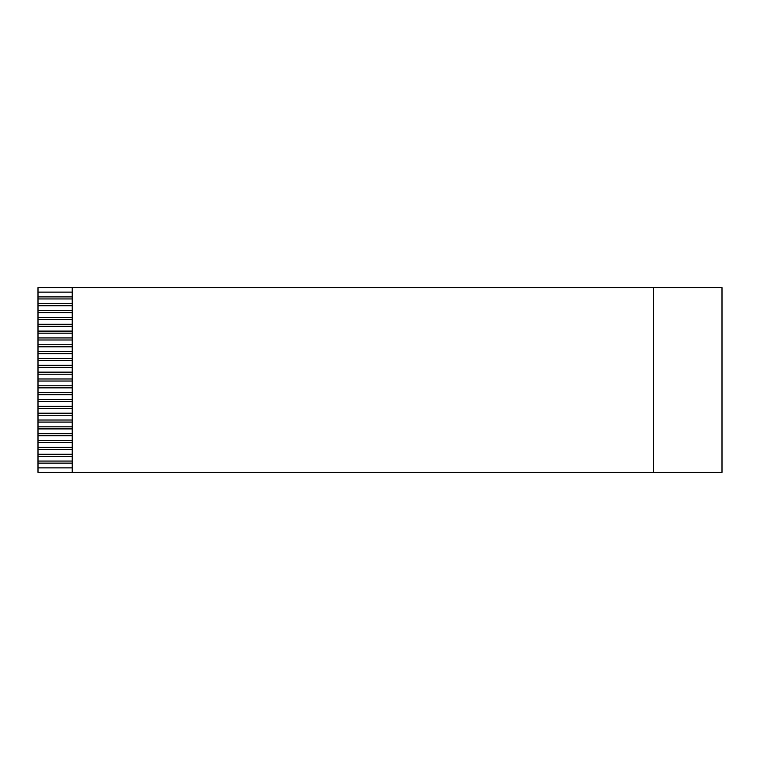 <?xml version="1.0" encoding="UTF-8"?>
<svg xmlns="http://www.w3.org/2000/svg" width="760" height="760" viewBox="0 0 760 760"><rect width="100%" height="100%" fill="white"/><g stroke="black" fill="none" stroke-linecap="round" stroke-linejoin="round"><path stroke-width="1.14" d="M72.2 292.106L38 292.106L38 287.66L722 287.66L722 472.34L38 472.34L38 467.894L72.2 467.894M72.2 463.106L38 463.106L38 467.894M38 463.106L38 461.054L72.2 461.054M72.2 456.266L38 456.266L38 461.054M38 456.266L38 454.214L72.2 454.214M72.2 449.426L38 449.426L38 454.214M38 449.426L38 447.374L72.2 447.374M72.2 442.586L38 442.586L38 447.374M38 442.586L38 440.534L72.2 440.534M72.2 435.746L38 435.746L38 440.534M38 435.746L38 433.694L72.2 433.694M72.2 428.906L38 428.906L38 433.694M38 428.906L38 426.854L72.2 426.854M72.2 422.066L38 422.066L38 426.854M38 422.066L38 420.014L72.2 420.014M72.2 415.226L38 415.226L38 420.014M38 415.226L38 413.174L72.2 413.174M72.2 408.386L38 408.386L38 413.174M38 408.386L38 406.334L72.2 406.334M72.2 401.546L38 401.546L38 406.334M38 401.546L38 399.494L72.2 399.494M72.2 394.706L38 394.706L38 399.494M38 394.706L38 392.654L72.2 392.654M72.2 387.866L38 387.866L38 392.654M38 387.866L38 385.814L72.2 385.814M72.2 381.026L38 381.026L38 385.814M38 381.026L38 378.974L72.2 378.974M72.2 374.186L38 374.186L38 378.974M38 374.186L38 372.134L72.2 372.134M72.2 367.346L38 367.346L38 372.134M38 367.346L38 365.294L72.2 365.294M72.2 360.506L38 360.506L38 365.294M38 360.506L38 358.454L72.2 358.454M72.2 353.666L38 353.666L38 358.454M38 353.666L38 351.614L72.2 351.614M72.2 346.826L38 346.826L38 351.614M38 346.826L38 344.774L72.2 344.774M72.2 339.986L38 339.986L38 344.774M38 339.986L38 337.934L72.2 337.934M72.2 333.146L38 333.146L38 337.934M38 333.146L38 331.094L72.2 331.094M72.2 326.306L38 326.306L38 331.094M38 326.306L38 324.254L72.2 324.254M72.2 319.466L38 319.466L38 324.254M38 319.466L38 317.414L72.2 317.414M72.2 312.626L38 312.626L38 317.414M38 312.626L38 310.574L72.2 310.574M72.2 305.786L38 305.786L38 310.574M38 305.786L38 303.734L72.2 303.734M72.2 298.946L38 298.946L38 303.734M38 298.946L38 296.894L72.2 296.894M38 292.106L38 296.894M72.2 287.66L72.2 472.34M653.6 287.66L653.6 472.34"/></g></svg>

